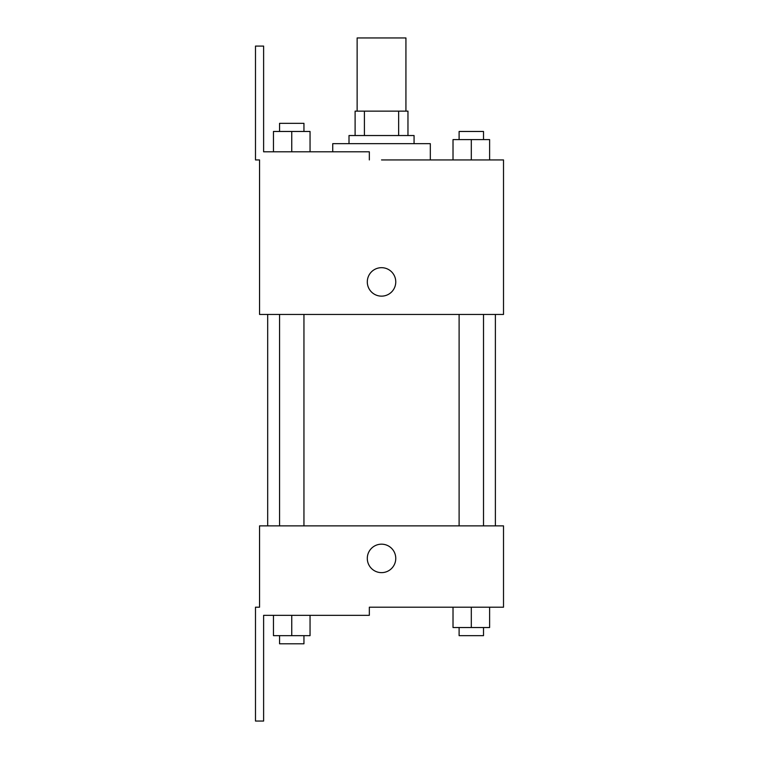 <?xml version="1.0" encoding="UTF-8"?>
<svg xmlns="http://www.w3.org/2000/svg" width="759" height="759" viewBox="0 0 759 759"><rect width="100%" height="100%" fill="white"/><g stroke="black" fill="none" stroke-linecap="round" stroke-linejoin="round"><path stroke-width="1.14" d="M405.932 111.137L405.932 37.95L357.138 37.95L357.138 111.137M364.415 135.538L364.415 111.137L355.108 111.137L355.108 135.538L355.108 111.137M364.415 111.137L407.962 111.137L407.962 135.538M398.646 135.538L398.646 111.137M349.007 143.669L349.007 135.538L414.063 135.538L414.063 143.669M471.311 159.931L471.311 139.599L453.019 139.599L453.019 159.931L430.325 159.931L430.325 143.669L332.736 143.669L332.736 151.8M381.53 159.931L503.511 159.931L489.612 159.931L489.612 139.599L471.311 139.599M367.299 281.912A14.231 14.231 0 0 1 388.646 269.587A14.231 14.231 0 0 1 388.646 294.236A14.231 14.231 0 0 1 367.299 281.912M369.339 159.931L369.339 151.8L263.62 151.8L263.62 46.081L255.489 46.081L255.489 159.931L259.55 159.931L259.55 314.444L503.511 314.444L503.511 159.931M259.55 525.883L503.511 525.883L503.511 607.2L369.339 607.2L369.339 615.331L263.62 615.331L263.62 721.05L255.489 721.05L255.489 607.2L259.55 607.2L259.55 525.883M367.299 558.406A14.231 14.231 0 0 1 388.646 546.082A14.231 14.231 0 0 1 388.646 570.73A14.231 14.231 0 0 1 367.299 558.406M453.019 607.2L453.019 627.532L489.612 627.532L489.612 607.2L489.612 627.532M471.311 627.532L471.311 607.2M483.511 627.532L483.511 635.663L459.11 635.663L459.11 627.532M273.458 615.331L273.458 635.663L310.052 635.663L310.052 615.331L310.052 635.663M291.75 635.663L291.75 615.331M303.951 635.663L303.951 643.793L279.559 643.793L279.559 635.663M489.612 159.931L489.612 139.599M483.511 139.599L483.511 131.468L459.11 131.468L459.11 139.599M273.458 151.8L273.458 131.468L310.052 131.468L310.052 151.8L310.052 131.468M291.75 151.8L291.75 131.468M303.951 131.468L303.951 123.337L279.559 123.337L279.559 131.468M495.38 525.883L495.38 314.444M267.68 525.883L267.68 314.444M459.11 314.444L459.11 525.883M483.511 314.444L483.511 525.883M303.951 525.883L303.951 314.444M279.559 525.883L279.559 314.444"/></g></svg>
